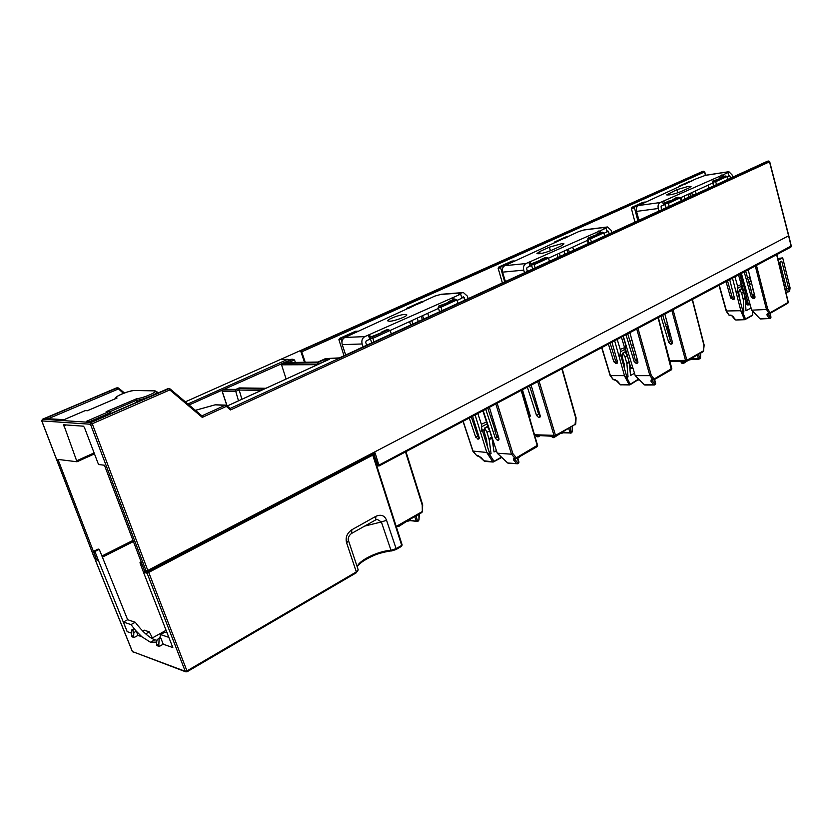 <?xml version="1.0" encoding="UTF-8"?>
<svg xmlns="http://www.w3.org/2000/svg" width="833" height="833" viewBox="0 0 833 833"><rect width="100%" height="100%" fill="white"/><g stroke="black" fill="none" stroke-linecap="round" stroke-linejoin="round"><path stroke-width="1.25" d="M769.453 161.654L768.567 161.05L340.291 357.836L325.495 358.606L338.375 358.357M226.618 405.452L230.168 408.524L230.47 409.961L769.505 161.81L788.549 235.614M704.479 171.827L705.426 175.284M305.253 362.24L301.744 351.818L704.52 171.973L703.656 171.254L300.817 350.797L301.744 351.818M300.817 350.797L702.354 171.525M304.462 362.251L300.598 350.808M187.883 403.984L287.572 359.408L281.023 359.533L287.791 359.335M281.023 359.533L282.231 358.992M295.382 362.397L294.507 359.929L290.832 359.346L292.987 359.242M63.714 424.757L76.99 461.763L57.966 459.42L96.493 559.422M225.576 405.119L215.237 404.796M238.498 400.819L235.364 390L238.748 388.47L241.872 399.278M288.957 360.179L287.572 359.408L288.895 360.231M48.387 418.676L118.255 389.032L118.546 388.084L117.328 387.907L123.492 393.353M116.422 387.949L44.951 418.551L64.089 419.665M44.951 418.551L63.985 419.686L85.268 410.575M116.537 398.247L116.589 397.955C112.403 397.456 129.875 390.208 134.488 390.49L154.344 390.864C160.238 390.75 143.214 398.372 137.091 398.559L106.124 411.679L108.831 411.721M167.745 388.782L91.224 422.456L42.525 419.238L117.557 387.834M41.775 420.769L42.379 419.311M95.701 557.808L94.129 557.371L41.733 420.873L42.441 419.259M170.151 388.98L201.982 415.917L202.284 417.395L169.817 389.938L169.495 388.647L168.787 388.709L169.817 389.938L92.244 423.747L91.224 422.456L90.485 424.236L92.244 423.747L147.805 570.407L146.067 570.865L90.485 424.236L41.817 420.894L94.212 557.423L95.639 559.214M63.662 424.778L83.425 426.184L84.425 427.454L98.044 463.273L99.044 464.564L104.448 465.241L144.817 571.605L146.16 572.417L145.421 572.781L147.129 573.239L373.122 454.953M532.683 268.997L531.475 264.904L531.912 263.592L542.2 259.479L540.575 259.636L540.732 260.146M588.879 243.194L587.744 239.227L588.15 237.967L596.584 234.677M549.447 261.302L548.468 258.105L547.239 257.459L533.943 263.384L531.912 263.592M531.475 264.904L534.182 264.634L535.13 267.872M545.136 257.699L540.575 259.636M548.468 258.105L534.182 264.634L533.943 263.384M556.59 241.955L563.629 238.082L563.816 238.717M567.013 249.733L567.908 252.826M504.683 281.856L500.675 267.934L501.112 266.654L505.058 264.884L503.528 265.04L508.182 262.947L509.765 262.978M508.38 263.603L508.182 262.947M514.325 260.937L509.713 262.791M505.058 264.884L505.225 265.467M501.112 266.654L498.894 266.956L498.124 268.184L502.382 282.918M511.993 261.135L513.846 260.937M557.912 257.418L557.038 254.294M554.007 243.111L554.695 241.934L566.867 236.499L568.814 236.27L565.222 238.082M560.265 256.325L559.401 253.211M573.593 250.212L572.698 247.13M563.629 238.082L565.17 237.905M568.418 249.088L569.314 252.18M563.951 251.129L564.816 254.242M604.706 235.926L603.79 232.834L602.561 232.209L590.201 237.728L588.15 237.967M591.378 242.049L590.201 237.728M600.437 232.48L596.438 234.188M713.402 186.009L712.736 181.032L718.265 179.199L721.951 177.512L719.743 177.846L719.899 178.449M670.95 200.774L676.177 197.681L678.822 197.317L668.035 202.232L665.4 202.596L668.743 201.076L670.95 200.774M727.75 179.418L726.97 176.544L725.772 175.982L715.38 180.646L712.736 181.032M723.054 176.398L719.743 177.846M716.495 184.593L715.38 180.646M681.196 200.795L680.363 197.838L678.822 197.317M672.856 199.899L672.679 199.285M666.108 207.729L665.036 203.773L668.368 203.325L669.18 206.313M665.036 203.773L665.4 202.596M712.631 183.083L668.368 203.325L668.035 202.232M685.111 184.145L687.079 183.26M689.797 193.516L690.588 196.484M637.849 220.703L634.496 207.938L634.871 206.782L638.193 205.293L636.1 205.574L641.868 203.564M634.944 222.036L631.352 208.365L632.091 207.23L643.107 202.294L645.356 201.992M637.776 220.412L638.88 219.912M684.861 199.118L684.101 196.119M681.925 200.461L681.165 197.463M688.714 197.348L684.788 198.837M688.652 197.067L687.964 194.36M686.944 182.771L688.797 182.489M696.159 193.922L692.462 195.318L691.754 192.621M696.096 193.652L695.388 190.965M678.531 187.102L679.28 186.071L689.609 181.438L691.89 181.105M371.747 342.904L370.289 338.448L370.831 336.98L382.857 332.128L381.327 332.2L381.514 332.742M439.595 311.74L438.241 307.439L438.741 306.044L445.03 303.785L450.278 301.379L448.706 301.494L448.883 302.025M391.333 333.908L390.167 330.441L388.303 329.806L372.747 336.907L370.831 336.98M370.289 338.448L372.851 338.344L373.996 341.863M388.615 329.743L386.366 329.899L381.327 332.2M390.167 330.441L372.851 338.344L372.747 336.907M408.493 308.377L413.532 305.971L412.054 306.065L417.25 303.743L417.448 304.368M421.259 316.269L422.352 319.664M341.957 341.728L341.28 339.583L341.811 338.156L350.735 333.575L352.213 333.648M350.943 334.22L350.735 333.575M357.628 331.222L352.172 333.512M346.559 336.032L346.747 336.605M341.811 338.156L339.687 338.354L338.885 339.677L344.029 355.764M355.556 331.347L357.149 331.274M412.845 324.027L411.794 320.59M410.638 325.037L409.586 321.6M428.776 316.717L427.693 313.333M417.25 303.743L418.77 303.774M422.581 315.665L423.664 319.06M423.518 301.64L418.728 303.639M417.239 318.102L418.281 321.528M405.89 309.553L406.691 308.304L421.206 301.817L423.07 301.681M318.06 362.032L285.261 362.615L292.643 359.304M325.474 358.617L317.977 362.032L285.261 362.615M290.634 359.429L289.53 360.272M290.103 360.023L282.356 363.469L281.544 364.812L286.136 379.025M282.689 363.344L317.342 362.824L317.394 364.333L325.068 361.21M317.508 364.677L281.544 364.812M317.342 362.824L324.891 359.377L324.953 360.887L325.807 360.876M324.891 359.377L328.691 359.585M329.327 359.294L265.987 388.272M265.789 388.365L239.196 387.928L265.894 388.282L328.952 359.44M239.092 388.001L236.072 389.355M222.192 391.125L235.333 391.552L238.717 390.021L261.302 390.385M238.748 388.47L264.103 389.136M195.391 410.336L215.101 404.848L226.534 405.39L226.326 406.389L225.295 405.202L201.93 415.865M201.982 415.917L170.182 389.063M230.168 408.524L226.649 405.556M339.479 357.857L357.836 349.423M374.017 454.485L377.984 465.907L379.119 465.939L375.131 452.975L375.037 453.954L148.389 572.5M375.131 452.975L146.525 572.052L148.305 572.615L147.805 570.407L788.601 235.822L791.152 246.266L790.642 247.182M106.124 411.679L108.446 411.794L86.622 421.248L92.224 421.613L169.037 388.636M86.622 421.248L92.39 421.519M108.446 411.794L109.612 411.752L110.987 413.428M136.987 402.131L136.32 398.601M154.344 390.864L156.958 391.802C159.415 393.041 142.276 400.132 136.456 400.267L137.112 402.079M115.548 398.653L116.433 397.914M63.829 419.78L85.174 410.638L87.611 410.638M85.174 410.638L87.507 410.669L116.735 398.143M457.963 303.306L456.88 299.953L455.651 299.266L440.709 305.909L438.741 306.044M441.938 310.667L440.709 305.909M453.589 299.453L448.706 301.494M96.284 558.849L94.566 558.495L94.139 557.225M404.807 314.426L406.671 314.707C408.399 315.915 394.946 321.111 389.688 321.257L387.886 320.976C386.21 319.747 399.507 314.614 404.807 314.426M468.125 298.641L467.344 296.111L463.356 292.529L461.826 292.841L458.65 294.278L460.639 294.122L453.61 297.319L364.823 336.615C362.24 338.156 361.355 340.603 362.147 343.967L363.105 346.872M345.685 355.004L342.238 344.643C341.447 341.353 342.332 338.948 344.893 337.438L434.732 296.131L441.292 294.268L462.596 292.591M457.036 300.432L461.909 298.204L460.639 294.122M454.245 299.37L453.61 297.319M461.701 297.537L463.398 296.84L464.981 300.088M494.24 423.174L493.011 423.841M491.866 415.448L490.502 416.177L490.814 417.218M492.199 421.383L493.48 420.686M498.124 435.805L496.676 436.607L494.864 430.796L496.343 429.995M493.386 420.405L492.105 421.102M486.878 421.81L481.359 424.257L477.84 413.47M481.359 424.257L481.703 426.735L487.138 423.799L487.836 427.516M487.066 422.373L487.138 423.799M481.359 431.15L481.703 426.735M484.244 429.578L482.411 430.578M485.035 434.649L483.879 435.274M370.55 339.229L369.758 339.26L368.363 335.001M369.758 339.26L366.228 340.874L365.697 342.342L366.645 345.237M370.425 337.334L369.644 334.949M452.954 299.568L452.288 297.423M438.533 308.377L390.177 330.472M689.12 187.894L680.863 191.632C674.136 194.204 669.388 195.276 666.629 194.88L676.844 189.685L688.204 186.425L691.026 186.467L689.12 187.894M732.686 177.148L732.113 174.94L728.875 171.681L728.209 171.858L725.96 172.879L728.052 172.556L723.096 174.805L660.1 202.554C658.309 203.679 657.695 205.657 658.268 208.5L658.945 211.02M638.953 220.193L636.527 211.395C635.975 208.604 636.579 206.657 638.37 205.543L695.784 178.96L705.645 175.253L704.718 171.848L702.792 171.39M727.074 176.919L728.958 176.055L728.052 172.556M723.617 176.315L723.096 174.805M728.813 175.482L729.885 175.961L730.458 178.179M708.123 185.145L708.914 188.071L708.144 185.134M751.887 284.397L751.533 283.022M751.345 283.595L749.471 284.615M748.877 282.481L751.106 281.283M747.617 278.014L749.96 276.754M742.984 279.097L745.275 287.26M754.386 294.361L752.334 295.496L751.033 290.488L753.126 289.343M749.023 277.254L751.085 281.2M750.856 281.137L748.805 282.241M739.766 274.265L742.151 282.845L741.557 284.459L737.559 286.083L734.977 276.816M737.559 286.083L737.663 288.28L741.547 286.188L741.672 288.832M741.557 284.459L741.547 286.188M736.851 292.289L737.663 288.28M739.11 291.061L737.674 291.842M739.412 295.548L738.725 295.923M665.296 204.71L663.537 205.074L662.558 201.44M663.537 205.074L661.09 206.188L661.402 209.885M664.921 204.887L663.943 201.253M722.149 176.742L721.701 175.013M561.411 245.829L551.633 250.264C544.563 253.024 539.659 254.138 536.941 253.607L539.628 251.576L549.384 247.182L561.588 243.705L563.993 243.871L561.411 245.829M611.818 232.657L611.172 230.377L607.538 226.961L606.559 227.19L603.915 228.388L605.976 228.138L600.124 230.803L525.935 263.561C523.801 264.863 523.062 267.06 523.728 270.142L524.509 272.755M505.402 281.523L502.57 272.141C501.914 269.111 502.643 266.966 504.756 265.675L579.039 231.449L584.631 229.783L607.101 227.013M603.935 233.323L607.038 231.907L605.976 228.138M600.583 232.438L600.124 230.803M606.872 231.293L607.819 230.897L608.548 231.584L609.183 233.865M588.244 243.486L587.369 240.425M633.955 347.403L632.164 348.381M631.476 346.101L633.319 345.101M630.019 341.291L631.976 340.239M626.78 347.767L627.541 350.276M637.203 359.127L635.35 360.148L633.83 354.775L635.714 353.744M633.247 344.841L631.393 345.841M625.812 345.466L624.948 347.486L620.241 349.444L617.222 339.395M620.241 349.444L620.45 351.765L625.01 349.308L625.364 352.276M624.948 347.486L625.01 349.308M619.825 355.972L620.45 351.765M622.366 354.598L620.783 355.452M622.907 359.335L622.012 359.825M531.756 265.842L530.017 266.154L528.851 262.239M530.017 266.154L527.102 267.487L526.654 268.799L527.435 271.412M531.371 266.019L530.204 262.103M599.291 232.896L598.75 230.97M588.004 240.143L548.499 258.188M665.525 324.578L667.493 323.912M668.712 329.545L667.243 330.337M666.056 326.349L668.128 326.265L666.889 329.17M669.232 334.137L668.482 334.387M533.162 397.143L534.588 396.81M535.327 399.278L534.442 401.089M536.941 406.775L536.223 406.619M669.368 334.616L668.555 334.762M672.335 343.665L671.554 344.091L672.46 342.332L664.849 314.083M662.745 315.207L670.534 341.436L668.732 342.425L660.913 316.176M671.554 344.091L670.596 344.123L672.533 343.113M668.732 342.425L670.596 344.123M670.534 341.436L672.408 343.123M410.138 520.635L417.583 521.448L408.878 520.031M418.218 521L417.583 521.448L416.115 515.898M418.791 519.979L418.447 520.958L418.541 520.084L416.177 520.979L414.751 516.679M405.504 451.913L422.227 505.09L422.331 511.733L421.779 512.659L421.883 511.774L396.216 526.446M421.55 512.701L396.446 527.154M739.642 289.79L741.745 288.947L743.63 292.196L745.285 298.526L745.993 310.813L751.064 307.971M741.349 288.77L739.34 289.957L738.725 292.872L740.641 303.41M739.444 289.801L741.745 288.947M743.63 292.196L741.693 293.258L739.85 289.978M741.693 293.258L743.275 299.63L745.285 298.526M726.418 310.98L740.839 310.709L742.807 312.594L743.859 312.011L743.275 299.63M732.728 316.259L735.831 320.049L744.827 319.674L752.355 315.54L752.595 314.572M729.833 315.395L730.822 315.124L733.071 316.405M736.039 319.997L744.431 319.424L740.735 310.73M735.081 319.653L731.426 315.322M727.501 280.794L732.186 297.277L730.718 298.079L726.022 281.575M730.718 298.079L733.436 299.568L734.352 297.86L729.698 279.617M744.192 271.912L751.22 296.871L753.042 298.433L754.49 298.245L754.958 296.652L748.211 269.777M741.391 273.401L751.678 310.178L766.475 309.47L755.302 266.019M740.839 310.709L732.478 278.139M726.324 311.386L728.875 315.051M374.527 458.785L375.36 458.348M740.787 273.724L748.232 303.826L747.243 304.951L750.179 304.795M756.468 265.394L767.672 308.949L766.475 309.47L769.046 313.364L769.911 313.5L770.15 312.708L767.36 313.447L766.881 314.884L768.994 313.645M767.974 313.645L770.275 317.717L769.182 318.373L759.581 318.477M770.327 318.258L770.817 317.404L769.869 313.52M751.678 310.178L753.584 312.094M743.151 312.219L737.267 290.248M752.511 295.403L754.969 297.589M745.681 271.131L751.116 290.436M734.362 298.787L732.186 297.277M743.859 312.011L742.932 312.052M753.094 295.08L753.719 297.412M668.837 328.868L668.43 331.149L670.565 341.54M669.909 361.428L686.163 361.23L686.902 360.283L669.753 360.835M703.198 351.588L703.687 350.776M673.043 309.73L686.902 360.283L703.666 350.703L703.906 345.154L692.202 299.547M760.467 318.966L770.046 318.498L769.182 318.373L766.881 314.884M770.067 313.406L770.994 317.206L770.046 318.498L770.754 317.134M752.543 311.25L760.248 319.018L751.793 310.188M682.602 363.511L681.54 363.053M691.921 359.304L698.949 359.262L698.398 358.679L690.651 358.836M699.824 358.856L698.595 354.296M700.303 358.044L700.074 358.784L700.293 357.982L698.398 358.679L697.388 354.983M700.74 353.067L700.532 358.023L700.491 353.213M680.686 361.303L681.54 363.063L682.956 363.573L682.404 363.001M680.967 361.293L682.414 363.001L683.685 362.636L683.32 361.272M689.849 359.294L683.476 363.438L686.132 361.23M747.992 302.889L746.722 302.962L741.672 283.689M745.577 303.597L746.722 302.962L747.076 304.014L748.242 303.951M376.266 464.189L377.214 463.679M777.793 258.574L782.697 257.845L790.08 287.843L789.59 291.519L785.946 292.518M790.08 287.843L788.695 288.624L781.76 261.187L778.803 262.78M782.697 257.845L778.189 260.25M787.227 291.8L786.581 288.759L788.695 288.624L789.33 291.665M779.865 262.208L786.581 288.759L785.227 289.52M397.83 526.362L398.976 526.289L397.935 526.3M398.976 526.289L399.132 525.613M419.311 514.065L418.999 520.031L418.843 514.336M497.166 403.203L512.889 453.621L511.514 454.204L495.833 403.911M537.347 445.343L515.127 458.514L516.221 458.629L516.366 457.765L512.889 453.621M497.155 436.346L499.04 438.97M487.815 408.17L495.25 430.599M471.343 416.927L477.715 435.971L479.256 437.835M473.05 451.09L486.826 452.465L489.575 454.464L490.554 453.923L489.523 453.391L481.609 427.995M514.065 458.65L515.127 458.514L511.514 454.204L497.249 453.194L499.102 454.88M497.249 453.194L483.182 410.627M508.203 463.221L507.453 462.773M480.61 457.088L484.525 461.367L493.178 462.044L501.716 457.473M477.382 455.953L480.901 457.39M489.835 453.87L491.054 453.641L489.19 439.657L491.991 438.116L494.042 451.965L496.406 450.643M484.629 428.152L487.513 426.933L489.7 430.807L491.991 438.116M487.107 426.694L484.442 428.141L484.077 431.504L486.472 439.335L487.472 446.811M484.442 428.141L487.513 426.933M489.7 430.807L486.982 432.296L484.848 428.391M486.982 432.296L489.19 439.657M487.732 447.654L489.783 453.548L491.054 453.641M486.826 452.465L475.102 414.917M477.715 435.971L475.653 437.096L469.271 418.02M475.653 437.096L478.444 439.085L479.131 437.294L472.592 416.261M485.722 409.274L495.323 438.2L497.259 440.168L498.644 440.126L498.925 438.397L489.377 407.337M473.04 451.507L476.538 455.38M513.503 458.389L513.43 459.816L515.252 458.744M514.148 458.66L517.897 462.929L516.658 463.658L507.651 462.961L497.353 453.225M518.272 463.387L518.99 462.148M497.79 453.756L508.036 463.2L517.751 463.773L518.657 462.482L517.335 457.994M519.438 456.786L519.021 457.494M517.699 457.775L518.98 462.107L517.751 463.773L516.658 463.658L513.43 459.816M483.869 460.795L492.792 461.805L486.732 452.486M529.559 385.981L538.691 414.251L536.535 415.428L527.383 387.137M530.038 416.615L529.34 417.01L530.09 415.209L522.447 389.761M540.138 416.969L539.409 417.375L540.18 415.552L531.121 385.158M539.409 417.375L538.472 417.333L540.305 416.323M536.535 415.428L538.472 417.333M538.691 414.251L540.294 416.094M526.612 407.66L528.643 413.918L530.194 415.729M534.505 434.764L555.517 435.388L554.695 436.377L534.671 435.336M575.03 424.903L575.728 417.937L561.859 368.821M539.045 380.941L555.517 435.388L575.77 424.018L555.351 436.242L554.112 435.763L537.722 381.649M537.472 436.784L538.305 436.752L537.118 436.294L538.503 436.148L538.42 435.534M537.098 436.846L536.265 435.42M536.421 435.919L537.118 436.294L537.014 435.461M563.514 432.806L571.178 433.004L570.043 427.839M571.646 432.66L572.063 431.765L569.959 432.546L562.337 432.244M572.115 431.754L572.302 426.548M553.102 437.606L552.102 436.971M572.635 426.35L571.896 432.598L570.543 433.139L569.959 432.546L568.762 428.568M551.508 436.211L553.31 437.7L552.758 437.117L554.018 436.336M553.966 437.575L554.747 436.377M638.005 328.348L651.177 375.089L649.896 375.652L636.756 329.014M671.533 368.675L652.926 379.744L653.895 379.869L654.092 379.046L651.177 375.089M624.958 347.017L631.008 368.519L633.059 368.509M635.683 359.96L637.932 362.313M627.738 333.804L634.069 354.639M617.524 362.553L615.577 360.835L613.848 361.782L608.402 344.081M610.141 343.154L615.577 360.835M601.676 347.653L610.152 375.61L624.479 375.641L626.791 377.599L627.613 377.141L626.739 376.61L620.21 353.4M651.968 379.931L652.926 379.744L649.896 375.652L635.215 375.631L623.282 336.178M635.215 375.631L637.183 377.526M613.848 361.782L616.607 363.48L617.44 361.73L611.953 342.196M625.989 334.731L634.142 361.532L636.027 363.271L637.453 363.146L637.849 361.491L629.883 332.669M624.479 375.641L614.65 340.759M620.897 384.804L629.498 384.929L630.248 384.221L630.029 384.804L638.776 379.327M627.114 377.141L628.03 376.901L626.905 363.771L629.259 362.47L630.529 375.496L634.507 373.278M622.855 353.161L625.302 352.151L627.322 355.691L629.259 362.47M624.896 351.942L622.657 353.161L622.084 356.378L624.104 363.636L624.552 368.852M622.657 353.161L625.302 352.151M627.322 355.691L625.042 356.93L623.063 353.369M625.042 356.93L626.905 363.771M628.03 376.901L626.864 376.901M636.891 359.304L637.776 362.313L636.027 363.271M645.096 384.971L644.138 384.534M651.25 379.733L650.937 381.181L652.104 380.483L654.811 384.148L654.613 384.961L655.446 383.784L654.332 379.609M614.171 379.827L613.14 379.223M601.895 347.538L610.391 375.673L613.463 379.64L617.43 381.056L620.575 384.867L629.092 384.679L624.375 375.662M629.498 384.929L630.029 384.804L629.498 384.929M619.867 384.2L615.535 379.9M610.173 375.641L613.203 379.556L615.035 379.65M635.975 376.506L644.794 385.033L654.613 384.961L653.645 384.846L655.686 383.513L654.603 379.463M671.159 369.914L653.895 379.869L651.635 380.004L652.947 380.004M654.998 384.669L655.686 383.544M159.124 638.984L158.228 638.682L156.823 640.567L156.573 644.471L158.801 645.252L159.124 638.984L160.811 638.036L159.905 637.724L160.561 634.579L168.839 637.37M158.801 645.252L159.249 646.46L163.226 644.211L160.811 638.036M130.989 624.594L135.258 622.261L127.636 619.731L99.252 549.343L98.138 549.062L93.858 551.207L94.566 554.299L96.722 560.026L98.409 560.474L127.168 631.633L123.388 622.022L130.989 624.594L134.436 629.009L131.947 629.633L131.552 635.652L133.644 636.391L134.082 637.547L137.976 635.402L136.32 631.206L141.829 636.745L150.44 642.243L156.719 642.128M96.722 560.026L95.42 559.193M163.226 644.211L172.806 647.553L143.495 572.281L145.421 572.781L145.129 572.032M167.079 632.851L164.934 632.132L160.561 634.579M157.01 640.327L154.834 639.796L150.44 642.243M135.258 622.261C142.433 631.716 148.961 637.557 154.834 639.796M99.252 549.343L94.962 551.477L93.858 551.207M98.409 560.474L94.962 551.477M123.388 622.022L127.636 619.731M131.947 629.633L134.436 629.019L136.185 631.07M136.32 631.206L133.842 632.591L132.78 629.925M133.644 636.391L133.842 632.591M131.552 635.652L131.968 636.808L134.082 637.547M133.395 541.544L102.407 557.162M132.332 651.344L133.218 652.187M186.811 671.804L185.259 671.315L186.967 670.888L186.811 671.804M166.079 630.289L152.377 637.932M142.693 631.018L144.234 630.165L149.294 631.883L146.067 633.674L145.077 633.33M152.918 638.984L149.294 631.883M401.381 546.313L401.912 544.761M375.475 520.031L351.599 533.422C347.892 536.098 347.944 540.044 348.496 540.648L346.622 542.866C345.237 537.556 346.986 533.182 351.88 529.736L351.495 533.484M376.641 519.542L375.589 519.959L375.922 516.293L351.88 529.736M377.339 519.459L381.379 521.947L386.564 520.302C384.627 515.471 381.077 514.138 375.922 516.293M143.495 572.281L139.975 562.754L141.235 563.066L142.433 565.368M141.204 562.119L139.975 562.754M159.905 637.724L158.228 638.682M159.249 646.46L157 645.658L156.573 644.471M222.234 391.333L222.838 389.792L235.364 390M358.169 349.162L767.11 161.373M769.067 161.175L767.599 161.206M791.1 246.047L379.182 464.991M288.593 360.647L224.348 389.188M189.07 404.984L222.369 390.073M94.462 453.85L77.042 461.711M227.107 405.879L222.234 391.312M133.27 541.221L102.272 556.829L133.259 541.169M281.512 359.002L185.353 401.839L281.512 359.002M288.041 359.335L289.009 360.064M281.315 359.096L702.667 171.39M118.63 388.199L124.45 392.999M87.361 410.752L117.037 398.028M144.817 571.605L146.525 572.052L146.067 570.865L144.348 570.418M544.751 257.741L546.781 257.532M499.206 266.841L511.931 261.135M498.124 268.184L500.675 267.934M556.933 241.601L554.997 241.82M587.744 239.227L590.482 238.904L603.79 232.834M600.104 232.522L602.155 232.282M722.825 176.44L725.47 176.034M712.392 182.177L715.734 181.677L726.97 176.544M712.954 182.094L713.298 180.948M725.647 176.002L723.388 176.357M634.871 206.782L632.382 207.125M631.352 208.365L634.496 207.938M681.81 185.634L679.561 185.967M386.366 329.899L388.303 329.806M340.02 338.229L355.337 331.357M338.885 339.677L341.28 339.583M408.868 308.064L407.014 308.189M288.791 362.501L294.507 359.929M235.864 389.448L224.025 389.271L222.619 389.938M264.748 388.834L227.242 405.994M230.106 408.472L340.291 357.836M325.411 358.679L317.894 362.105M223.827 389.355L235.978 389.375L239.165 387.939M202.284 417.395L226.326 406.389L230.47 409.961M90.245 421.383L110.633 412.522M109.737 411.794L136.456 400.256L137.091 398.559M134.488 390.49L154.594 390.792M116.589 397.955L115.974 398.466M438.241 307.439L440.876 307.262L456.88 299.953M453.11 299.495L455.089 299.349M63.725 425.923L66.046 424.924M94.108 452.923L76.938 460.659M132.968 540.398L101.938 556.007M96.503 559.443L94.577 558.349M364.823 336.615L344.893 337.438M439.782 294.57L461.826 292.841M461.763 297.735L464.189 297.558M482.848 410.804L486.347 421.571M342.238 344.643L362.147 343.967M660.1 202.554L638.37 205.543M704.978 175.43L728.209 171.858M728.802 176.127L729.885 175.961M738.548 274.921L741.11 284.168M636.527 211.395L658.268 208.5M676.844 189.685L677.698 192.85M669.034 194.984L668.607 193.402M525.935 263.561L504.756 265.675M583.662 230.023L606.559 227.19M606.997 231.761L608.548 231.584M621.418 337.167L624.427 347.184M502.57 272.141L523.728 270.142M549.384 247.182L550.436 250.775M540.242 253.659L539.628 251.576M665.536 324.62L667.66 324.526M666.504 327.869L667.493 327.838M537.212 405.588L535.879 405.556M534.578 401.506L536.004 401.537M704.145 345.101L703.458 351.516L686.694 361.095L685.601 360.637L671.815 310.386M409.274 519.802L409.909 520.604L407.535 521.302M407.91 520.594L398.986 526.289M409.774 520.542L407.878 521.125M745.65 304.816L747.076 304.014M747.961 304.555L747.243 304.951M745.139 297.683L743.14 298.787M742.807 312.594L745.514 318.987L752.615 314.978L752.438 311.125M719.275 285.157L726.595 311.427L729.229 315.197L730.822 315.124M752.126 315.603L752.782 314.78L752.626 311.334M373.246 454.974L374.038 454.568M749.877 303.733L748.232 303.826M788.06 302.171L787.622 303.295M788.289 302.244L776.825 254.575M767.672 308.949L770.15 312.708L788.122 302.431L776.637 254.669M788.289 302.264L787.872 303.212L769.911 313.5L767.36 313.447M732.499 299.62L733.977 298.808M734.185 299.151L733.436 299.568M752.688 296.059L751.22 296.871M670.544 361.418L669.992 361.73M691.057 358.606L691.661 359.367L689.36 359.991M691.525 359.335L689.734 359.814M682.414 363.001L681.935 361.283M668.503 334.606L669.253 334.2M754.792 297.943L754.011 298.381M753.042 298.433L754.521 297.62M377.588 464.752L376.61 465.272M536.9 446.717L537.295 445.801L521.187 390.427M478.35 455.818L476.82 455.703L473.196 451.538L463.19 421.259M489.575 454.464L494.031 461.315L501.383 457.161M491.762 437.148L488.971 438.689M493.042 445.207L494.365 444.468M493.948 443.218L492.834 443.833M537.618 445.488L537.15 446.655L516.221 458.629L514.013 458.65M498.905 439.824L498.186 440.22M497.259 440.168L499.05 439.178M497.384 437.054L495.323 438.2M479.121 438.71L478.444 439.085M477.548 439.033L479.267 438.096M539.492 435.586L538.305 436.752L540.284 435.628M551.738 436.221L552.154 437.086L552.758 437.117L552.508 436.263M562.733 432.015L563.368 432.796L561.015 433.462M561.452 432.754L553.976 437.564M563.223 432.754L561.369 433.275M671.856 368.8L671.419 369.842L658.091 317.675M632.695 367.311L629.779 367.842M626.791 377.599L630.248 384.221L638.536 379.077M629.082 361.574L626.728 362.865M629.904 369.134L631.008 368.519M635.329 375.662L644.388 384.784L653.645 384.846L650.937 381.181M637.745 362.844L636.985 363.261M635.871 360.574L634.142 361.532M617.336 363.084L616.607 363.48M615.691 363.49L617.409 362.553M638.109 380.16L638.796 379.338M529.205 416.542L530.204 415.99M137.976 635.402L141.829 636.745M127.168 631.633L131.718 633.215M147.129 573.239L185.259 671.315L132.426 651.573L95.222 559.63M356.014 572.844L356.305 571.927L186.967 670.888L148.868 572.781M357.555 566.044C364.958 558.183 376.235 553.122 391.375 550.852M386.564 520.302L396.123 548.655L390.989 550.301L391.604 550.936L396.039 549.541L401.621 546.271L402.141 544.938M95.139 559.589L132.343 651.521L185.634 671.794L187.008 671.794L356.243 572.812L358.221 569.887M346.622 542.866L356.305 571.927L358.128 569.637L348.579 540.909M357.347 567.283C355.17 564.764 377.099 551.092 391.604 550.936L396.039 549.541L396.123 548.655L401.704 545.396L372.882 455.484M364.667 526.092L381.379 521.947L390.989 550.301C378.088 550.915 357.846 560.859 357.253 567.023M358.065 349.183L767.474 161.217M768.64 161.029L767.526 161.206M788.768 235.656L769.692 161.685L768.703 161.019M791.319 246.099L788.778 235.677M215.414 404.755L195.37 410.315M703.729 171.223L702.719 171.379M118.598 388.136L124.481 392.978M118.546 388.084L117.953 387.834M116.474 387.918L42.462 419.249M547.021 257.48L544.99 257.689M513.951 260.896L511.962 261.104M511.941 261.104L498.967 266.924M568.908 236.239L566.877 236.478L554.768 241.903M602.374 232.23L600.301 232.48M679.01 197.275L676.906 197.567M645.179 202.002L632.164 207.198M691.692 181.125L679.343 186.04M357.305 331.222L355.472 331.305M355.379 331.315L339.77 338.323M421.248 301.785L406.775 308.272M423.216 301.629L421.3 301.775M289.155 360.064L288.572 360.679M289.186 360.054L290.707 359.377M282.439 363.427L289.759 360.148M222.755 389.813L224.306 389.188M222.723 389.823L222.099 391.281L226.93 405.733M227.222 405.973L264.363 388.98M226.534 405.379L225.951 405.119M375.017 453.964L148.305 572.615L146.941 572.594M147.024 572.635L145.421 572.219M92.38 421.519L167.808 388.73M157.093 392.156L157.499 393.207M134.779 390.406C125.179 391.479 113.715 397.351 115.225 398.788M791.329 246.11L790.881 247.109L379.14 465.918M455.37 299.286L453.433 299.432M94.473 453.881L77 461.763M705.645 175.253L728.594 171.723M625.812 345.445L623.074 336.282M536.66 406.775L537.566 406.796M726.261 311.282L719.014 285.303M670.096 362.116L671.346 361.407M704.135 345.018L692.431 299.422M377.849 465.512L376.86 466.043M422.664 504.788L405.963 451.663M422.685 504.892L422.331 511.733M537.608 445.447L521.552 390.24M478.746 456.057L484.514 461.367M472.957 451.392L463.023 421.342M517.845 458.254L519.761 456.599M576.051 417.729L562.171 368.655M576.061 417.833L575.77 424.018M536.046 435.409L537.118 436.846M671.846 368.769L658.351 317.54M402.12 544.876L373.34 455.078"/></g></svg>
